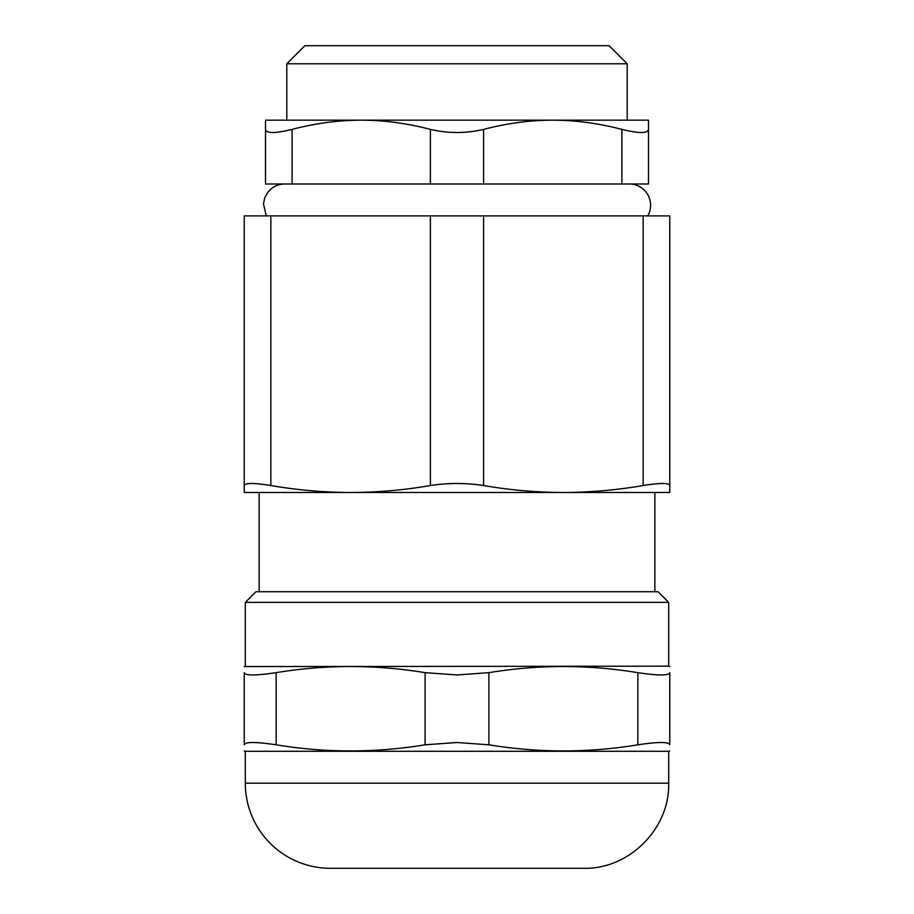 <?xml version="1.0" encoding="UTF-8"?>
<svg xmlns="http://www.w3.org/2000/svg" width="914" height="914" viewBox="0 0 914 914"><rect width="100%" height="100%" fill="white"/><g stroke="black" fill="none" stroke-linecap="round" stroke-linejoin="round"><path stroke-width="1.37" d="M621.886 183.988L648.483 183.988L648.483 129.388C647.809 133.547 638.943 133.547 621.886 129.388L621.886 183.988L483.597 183.988L483.597 129.388C507.087 123.264 530.143 120.191 552.742 120.168L648.483 120.168L648.483 129.388M483.597 129.388C465.866 133.547 448.134 133.547 430.403 129.388L430.403 183.988L483.597 183.988M430.403 183.988L292.114 183.988L292.114 129.388C275.057 133.547 266.191 133.547 265.517 129.388L265.517 183.988L292.114 183.988M292.114 129.388C315.616 123.264 338.66 120.191 361.259 120.168L552.742 120.168C575.34 120.191 598.384 123.264 621.886 129.388M583.589 868.3L330.411 868.3A85.105 85.105 0 0 1 245.306 783.195L668.694 783.195C669.859 828.667 629.072 869.465 583.589 868.3M668.694 783.195L668.694 751.285L245.306 751.285L245.306 783.195M488.91 672.658C538.552 664.501 588.193 664.501 637.846 672.658L637.846 744.807C588.193 752.965 538.552 752.965 488.91 744.807L488.91 672.658L457 674.955L425.09 672.658L425.09 744.807L457 742.511L488.91 744.807M643.159 485.54C616.596 490.098 589.998 492.406 563.378 492.486C536.758 492.406 510.161 490.098 483.597 485.54L483.597 215.898L643.159 215.898L643.159 485.54C660.239 482.821 669.094 482.821 669.756 485.54L669.756 215.898L643.159 215.898M669.756 485.54L669.756 492.486L244.244 492.486L244.244 485.54C244.906 482.821 253.761 482.821 270.841 485.54L270.841 215.898L244.244 215.898L244.244 485.54M629.335 183.988A21.273 21.273 90 0 1 647.752 215.898M270.841 215.898L430.403 215.898L430.403 485.54C448.134 482.821 465.866 482.821 483.597 485.54M483.597 215.898L430.403 215.898M668.694 602.36L658.057 591.724L255.943 591.724L245.306 602.36L668.694 602.36L668.694 666.18L244.244 666.569M425.09 744.807C375.448 752.965 325.807 752.965 276.154 744.807L276.154 672.658C255.669 675.72 245.032 675.72 244.244 672.658C244.244 664.501 244.244 664.501 244.244 672.658C244.244 664.501 244.244 664.501 244.244 672.658L244.244 744.807C245.032 741.745 255.669 741.745 276.154 744.807M244.244 744.807C244.244 752.965 244.244 752.965 244.244 744.807C244.244 752.965 244.244 752.965 244.244 744.807M637.846 744.807C658.331 741.745 668.968 741.745 669.756 744.807C669.756 752.965 669.756 752.965 669.756 744.807C669.756 752.965 669.756 752.965 669.756 744.807L669.756 672.658C668.968 675.72 658.331 675.72 637.846 672.658M276.154 672.658C325.807 664.501 375.448 664.501 425.09 672.658M669.756 672.658C669.756 664.501 669.756 664.501 669.756 672.658C669.756 664.501 669.756 664.501 669.756 672.658M627.198 63.786L609.124 45.7L304.876 45.7L286.802 63.786L627.198 63.786L627.198 120.168M430.403 485.54C403.839 490.098 377.242 492.406 350.622 492.486C324.002 492.406 297.404 490.098 270.841 485.54M430.403 129.388C406.913 123.264 383.857 120.191 361.259 120.168L265.517 120.168L265.517 129.388M266.248 215.898L263.449 203.708L264.889 197.435L267.996 192.054C272.326 186.822 277.879 184.137 284.665 183.988M259.142 492.486L259.142 591.724M654.858 492.486L654.858 591.724M668.694 751.285L669.756 750.897M245.306 751.285L244.244 750.897M245.306 602.36L245.306 666.18M668.694 666.18L669.756 666.569M286.802 63.786L286.802 120.168"/></g></svg>
